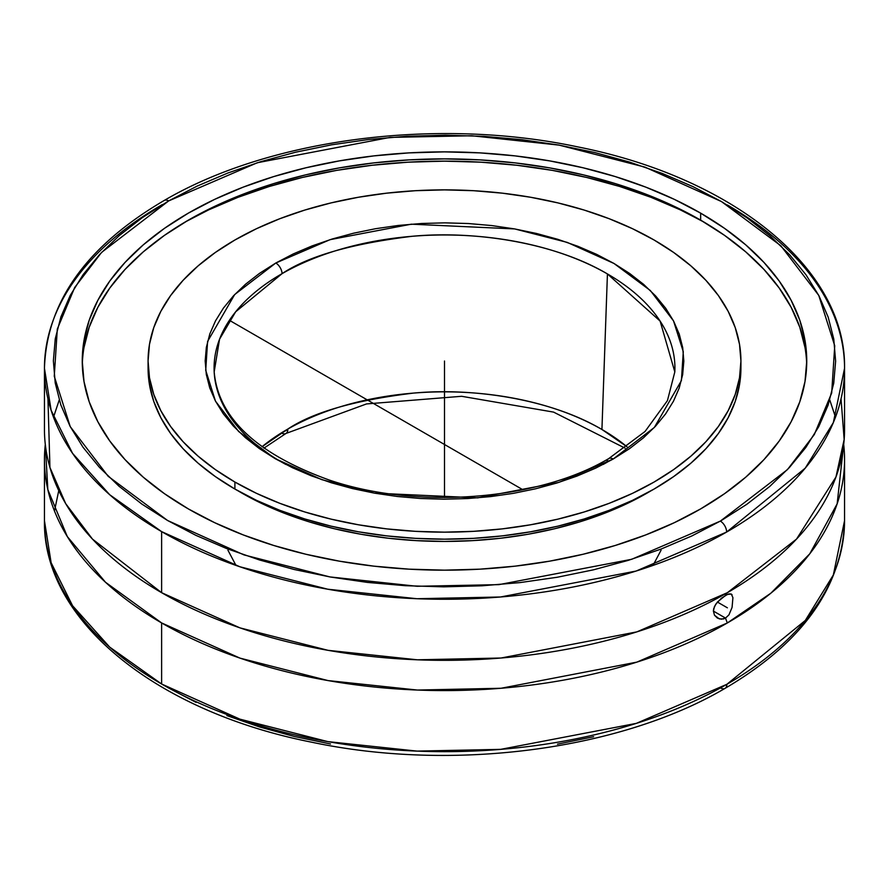 <?xml version="1.0" encoding="UTF-8"?>
<svg xmlns="http://www.w3.org/2000/svg" width="889" height="889" viewBox="0 0 889 889"><rect width="100%" height="100%" fill="white"/><g stroke="black" fill="none" stroke-linecap="round" stroke-linejoin="round"><path stroke-width="1.33" d="M727.38 204.981A400.05 230.962 180 0 1 844.55 368.302A400.05 230.962 180 0 1 726.635 532.044A8.923 5.134 -119.9 0 0 720.346 521.11L787.443 469.614L814.28 434.61L831.682 393.016L834.738 345.81L818.758 295.415L780.842 245.753L721.435 201.547L645.025 167.143L559.103 145.118L471.87 135.761L390.093 137.395L257.31 162.743L168.654 200.925A8.923 5.134 -119.9 0 0 164.209 200.47A8.923 5.134 60.1 0 1 168.654 200.925L101.557 252.432L74.72 287.436L57.318 329.03L54.262 376.225L70.242 426.62L108.158 476.282L167.565 520.487L243.975 554.903L329.897 576.928L417.13 586.284L498.907 584.64L631.69 559.292L720.346 521.11A8.923 5.134 60.1 0 1 726.635 532.044L636.091 571.06L500.451 596.997L416.908 598.719L327.73 589.207L239.83 566.749L161.62 531.622L109.68 494.706L72.554 453.346L51.14 410.351L44.45 368.302A400.05 230.962 180 0 1 162.365 204.559M841.038 398.839L844.161 439.488L835.971 476.96L796.511 539.112L727.38 592.685A400.05 230.962 0 0 0 844.55 429.365L844.55 368.302L833.326 422.631L805.223 468.17L726.635 532.044A400.05 230.962 180 0 1 161.62 531.622L161.62 592.685A400.05 230.962 0 0 0 727.38 592.685A33.215 19.18 -120 0 0 725.535 595.408L728.969 593.885L731.291 594.03L732.925 597.652L732.069 607.42L728.98 614.81L725.535 618.088L723.513 618.933L719.323 618.9L714.489 615.221L713.389 611.099L725.535 618.088L713.389 611.076L713.667 608.787L715.756 604.209L721.379 598.275L727.38 594.452L731.291 594.03L732.925 597.652L732.069 607.42L728.98 614.81L725.535 618.088A33.215 19.18 -120 0 0 727.38 622.933L770.863 593.196L809.768 553.814L837.138 503.874L843.694 444.489A400.05 230.962 180 0 1 844.55 459.613A400.05 230.962 180 0 1 727.38 622.933A400.05 230.962 180 0 1 161.62 622.933A400.05 230.962 180 0 1 44.45 459.613A400.05 230.962 180 0 1 45.306 444.489L47.839 489.606L67.32 536.589L105.513 582.262L161.62 622.933L239.952 658.116L328.019 680.574L417.374 690.053L501.074 688.264L636.857 662.127L727.38 622.933A33.215 19.18 60 0 1 725.535 618.088L721.39 619.2L717.412 618.099L714.489 615.221L713.389 611.099L714.478 606.465L717.401 602.053L725.535 595.408A33.215 19.18 60 0 1 727.38 592.685L636.857 631.879L501.074 658.016L417.374 659.805L328.019 650.326L239.952 627.867L161.62 592.685L92.489 539.112L65.675 503.607L49.928 467.458L47.962 398.839M44.45 459.613L44.45 520.687L51.129 562.726L72.554 605.72L109.669 647.081L161.62 684.008L239.874 719.145L327.819 741.615L417.052 751.105L500.651 749.36L636.335 723.368L726.88 684.297A8.923 5.145 60.1 0 1 725.024 688.375A8.923 5.145 -119.9 0 0 726.88 684.297A400.05 230.962 0 0 0 844.55 520.687L833.349 574.95L805.312 620.444L726.88 684.297A400.05 230.962 0 0 1 161.62 684.008L161.62 622.933L161.62 684.008A400.05 230.962 0 0 1 44.45 520.687C42.716 620.3 155.975 711.444 311.328 742.126C451.956 772.019 619.344 750.449 725.024 688.375C802.556 642.825 842.394 586.918 844.55 520.687L844.55 459.613M54.473 510.997L58.763 490.595M603.153 464.469A230.418 133.028 180 0 1 603.142 464.469L606.92 462.358A8.923 5.134 -119.8 0 1 608.765 458.568C538.356 500.44 416.863 509.93 329.174 480.004C256.61 453.823 218.283 417.797 214.182 371.913A230.418 133.028 180 0 1 282.08 273.645A8.923 5.134 -119.8 0 0 275.801 263.011L330.063 239.663L411.318 224.184L514.709 228.929L567.271 242.408L613.988 263.466L650.326 290.514L673.518 320.896L683.285 351.722L681.407 380.603L654.337 427.465L613.199 459.024A8.923 5.134 -119.8 0 0 608.765 458.568A8.923 5.134 60.2 0 1 613.199 459.024L558.937 482.371L477.682 497.862L374.291 493.117L321.729 479.627L275.012 458.568L238.674 431.532L215.482 401.139L205.715 370.313L207.593 341.432L234.663 294.57L275.801 263.011A8.923 5.134 60.2 0 1 282.08 273.645L235.641 311.817L219.539 339.242L214.182 371.913A230.418 133.028 180 0 0 281.569 462.069L285.858 464.469A230.418 133.028 180 0 1 285.847 464.469M235.974 565.404L227.94 550.202M261.988 446.767L287.803 429.076A8.923 5.123 60.2 0 1 285.958 433.465A8.923 5.123 -119.8 0 0 287.803 429.076A222.639 128.538 0 0 0 261.988 446.767M805.001 347.521L799.789 327.219L791.154 307.316L779.175 287.992L763.973 269.434L745.704 251.831L724.524 235.352L700.654 220.139L700.654 213.138A362.245 209.148 180 0 1 806.745 361.023A362.245 209.148 180 0 1 583.128 554.247A362.245 209.148 180 0 1 188.346 508.908A362.245 209.148 180 0 1 82.255 361.023A362.245 209.148 180 0 1 305.872 167.799A362.245 209.148 180 0 1 700.654 213.138L700.654 220.139A362.245 209.148 0 0 0 308.683 174.144A362.245 209.148 0 0 0 82.299 364.523M703.966 222.072A371.735 214.616 0 0 0 185.034 222.072L208.671 209.871L237.974 197.325L269.267 186.49L302.249 177.489L336.587 170.388L371.98 165.276L408.062 162.187L444.5 161.153L480.938 162.187L517.02 165.276L552.413 170.388L586.751 177.489L619.733 186.49L651.026 197.325L680.329 209.871L703.966 222.072M241.597 492.917A286.947 165.665 0 0 0 650.704 490.972L626.534 503.83L603.92 513.52L579.761 521.876L554.314 528.822L527.799 534.3L500.485 538.256L472.626 540.634L444.5 541.434L416.374 540.634L388.515 538.256L361.201 534.3L334.686 528.822L309.239 521.876L285.08 513.52L262.466 503.83L241.597 492.917A286.947 165.665 0 0 1 238.296 490.972L241.597 492.917M234.896 489.039A296.426 171.144 0 0 0 557.936 526.144A296.426 171.144 0 0 0 740.926 368.024L739.504 384.804L735.236 401.417L728.169 417.708L718.368 433.521L705.922 448.701L690.975 463.102L673.64 476.593L654.104 489.039L632.557 500.318L609.187 510.319L584.24 518.954L557.936 526.144L530.544 531.8L502.329 535.878L473.559 538.345L444.5 539.167L415.441 538.345L386.671 535.878L358.456 531.8L331.064 526.144L304.76 518.954L279.813 510.319L256.443 500.318L234.896 489.039L234.896 482.038L234.896 489.039L215.36 476.593L198.025 463.102L183.078 448.701L170.632 433.521L160.831 417.708L153.764 401.417L149.496 384.804L148.074 368.024A296.426 171.144 0 0 0 234.896 489.039M654.104 240.008A296.426 171.144 180 0 1 740.926 361.023A296.426 171.144 180 0 1 557.936 519.132A296.426 171.144 180 0 1 234.896 482.038L215.36 469.592L198.025 456.101L183.078 441.7L170.632 426.509L160.831 410.696L153.764 394.405L149.496 377.792L148.074 361.023L149.496 344.243L153.764 327.63L160.831 311.339L170.632 295.526L183.078 280.346L198.025 265.944L215.36 252.454L234.896 240.008L256.443 228.729L279.813 218.716L304.76 210.082L331.064 202.903L358.456 197.247L386.671 193.169L415.441 190.702L444.5 189.879L473.559 190.702L502.329 193.169L530.544 197.247L557.936 202.903L584.24 210.082L609.187 218.716L632.557 228.729L654.104 240.008L673.64 252.454L690.975 265.944L705.922 280.346L718.368 295.526L728.169 311.339L735.236 327.63L739.504 344.243L740.926 361.023L739.504 377.792L735.236 394.405L728.169 410.696L718.368 426.509L705.922 441.7L690.975 456.101L673.64 469.592L654.104 482.038L632.557 493.317L609.187 503.318L584.24 511.953L557.936 519.132L530.544 524.788L502.329 528.877L473.559 531.333L444.5 532.155L415.441 531.333L386.671 528.877L358.456 524.788L331.064 519.132L304.76 511.953L279.813 503.318L256.443 493.317L234.896 482.038A296.426 171.144 180 0 1 148.074 361.023A296.426 171.144 180 0 1 331.064 202.903A296.426 171.144 180 0 1 654.104 240.008M601.931 429.487A222.639 128.538 0 0 0 287.803 429.076C313.139 412.174 355.078 400.183 413.629 393.082C471.426 387.637 549.224 398.361 601.931 429.487L627.012 446.767A222.639 128.538 0 0 0 601.931 429.487L607.431 273.934L601.931 429.487M282.08 273.645A230.418 133.028 180 0 1 607.431 273.934A230.418 133.028 180 0 1 674.818 371.913L660.105 321.073L607.431 273.934C552.847 241.686 472.215 230.595 412.34 236.274C351.7 243.664 308.283 256.121 282.08 273.645M287.803 429.543L280.768 433.443M281.524 432.999A8.923 5.123 -119.8 0 0 285.958 433.465L366.524 403.928L461.647 396.294L553.58 412.107L625.089 448.156M661.06 550.202L653.026 565.404M613.199 459.024L629.49 448.689L643.469 437.81L655.537 426.187L665.572 413.952L673.484 401.195L679.196 388.06L682.652 374.658L683.83 361.123L682.696 347.599L679.274 334.197L673.595 321.051L665.717 308.294L655.704 296.037L643.669 284.413L629.723 273.523L613.988 263.466L596.63 254.354L577.817 246.264L557.714 239.285L536.523 233.474L514.442 228.884L491.695 225.562L468.492 223.539L445.067 222.85L421.619 223.483L398.405 225.439L375.636 228.695L353.522 233.218L332.286 238.974L312.117 245.909L293.237 253.943L275.801 263.011L259.51 273.356L245.531 284.236L233.463 295.848L223.428 308.094L215.516 320.851L209.804 333.986L206.348 347.388L205.17 360.912L206.304 374.447L209.726 387.848L215.405 400.983L223.283 413.752L233.296 425.998L245.331 437.632L259.277 448.523L275.012 458.568L292.37 467.681L311.183 475.771L331.286 482.76L352.477 488.572L374.558 493.162L397.305 496.484L420.508 498.496L443.933 499.196L467.381 498.562L490.595 496.607L513.364 493.351L535.478 488.817L556.714 483.06L576.883 476.126L595.763 468.092L613.199 459.024M148.13 364.523A296.426 171.144 0 0 0 148.074 368.024L148.074 361.023M593.619 736.725L557.481 744.16M330.53 743.982L294.426 736.503L259.755 727.013L226.873 715.601M196.08 702.388L167.688 687.508M720.579 687.93A8.923 5.145 -119.9 0 0 725.024 688.375M731.291 594.03L732.069 594.774M44.45 368.302L44.45 429.365A400.05 230.962 0 0 0 161.62 592.685L161.62 531.622A400.05 230.962 180 0 1 44.45 368.302C46.617 301.993 86.533 246.042 164.209 200.47C269.912 138.495 437.155 116.992 577.683 146.874C733.025 177.544 846.284 268.689 844.55 368.302M806.701 364.523A362.245 209.148 0 0 0 700.654 220.139L674.307 206.359L645.758 194.124L615.266 183.578L583.128 174.8L549.658 167.888L515.176 162.898L480.004 159.887L444.5 158.887L408.996 159.887L373.825 162.898L339.342 167.888L305.872 174.8L273.734 183.578L243.242 194.124L214.694 206.359L188.346 220.139L164.476 235.352L143.296 251.831L125.027 269.434L109.825 287.992L97.846 307.316L89.211 327.219L83.999 347.521M168.654 200.925L197.136 186.101L227.995 172.955L260.944 161.62L295.648 152.197L331.786 144.785L369.013 139.451L406.962 136.25L445.267 135.206L483.572 136.328L521.499 139.617L558.681 145.04L594.774 152.53L629.412 162.031L662.283 173.444L693.053 186.657L721.435 201.547L747.149 217.972L769.963 235.774L789.643 254.787L806.001 274.812L818.891 295.659L828.181 317.151L833.771 339.053L835.627 361.167L833.726 383.281L828.081 405.184L818.747 426.664L805.812 447.5L789.399 467.514L769.674 486.505L746.827 504.296L721.068 520.698L691.864 535.945L661.005 549.091L628.056 560.426L593.352 569.849L557.214 577.261L519.987 582.595L482.038 585.795L443.733 586.84L405.428 585.707L367.501 582.417L330.319 577.005L294.226 569.505L259.588 560.003L226.717 548.591L195.947 535.378L167.565 520.487L141.851 504.063L119.037 486.261L99.357 467.258L82.999 447.234L70.109 426.376L60.819 404.895L55.229 382.992L53.373 360.867L55.274 338.753L60.919 316.862L70.253 295.381L83.188 274.534L99.601 254.521L119.326 235.529L142.173 217.749L168.654 200.925M188.346 508.908L214.694 522.688L243.242 534.911L273.734 545.468L305.872 554.247L339.342 561.159L373.825 566.149L408.996 569.16L444.5 570.16L480.004 569.16L515.176 566.149L549.658 561.159L583.128 554.247L615.266 545.468L645.758 534.911L674.307 522.688L700.654 508.908L724.524 493.695L745.704 477.215L763.973 459.613L779.175 441.055L791.154 421.73L799.789 401.817L805.001 381.514L806.745 361.023L805.001 340.52L799.789 320.218L791.154 300.304L779.175 280.98L763.973 262.433L745.704 244.831L724.524 228.34L700.654 213.138L674.307 199.347L645.758 187.123L615.266 176.578L583.128 167.799L549.658 160.887L515.176 155.897L480.004 152.886L444.5 151.875L408.996 152.886L373.825 155.897L339.342 160.887L305.872 167.799L273.734 176.578L243.242 187.123L214.694 199.347L188.346 213.138L164.476 228.34L143.296 244.831L125.027 262.433L109.825 280.98L97.846 300.304L89.211 320.218L83.999 340.52L82.255 361.023L83.999 381.514L89.211 401.817L97.846 421.73L109.825 441.055L125.027 459.613L143.296 477.215L164.476 493.695L188.346 508.908M444.5 361.023L444.5 497.551M229.406 320.307L522.888 489.75M717.401 602.053L727.38 607.809M53.518 417.185L59.23 399.95M263.911 448.156L285.958 433.465M740.926 368.024L740.926 361.023M608.765 458.58L645.07 431.465L667.428 400.639L674.818 371.913M829.77 399.95L835.482 417.185"/></g></svg>
